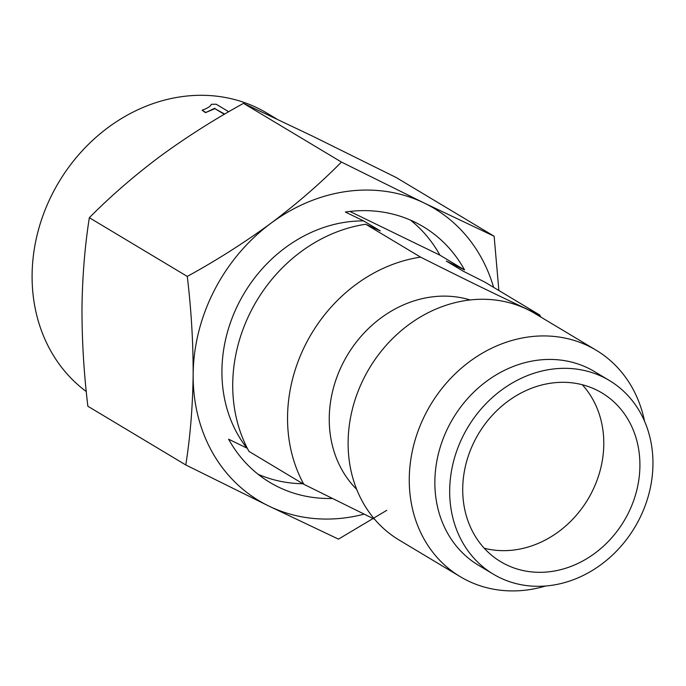 <?xml version="1.0" encoding="UTF-8"?>
<svg xmlns="http://www.w3.org/2000/svg" width="686" height="686" viewBox="0 0 686 686"><rect width="100%" height="100%" fill="white"/><g stroke="black" fill="none" stroke-linecap="round" stroke-linejoin="round"><path stroke-width="1.03" d="M276.389 118.781L267.111 113.216A166.141 143.194 120.9 0 0 257.567 108.045A166.141 143.194 120.9 0 0 52.753 193.075A166.141 143.194 120.9 0 0 86.273 391.535M332.204 498.465A149.102 128.505 -59.1 0 1 278.482 487.077A149.102 128.505 -59.1 0 1 269.915 482.447A149.102 128.505 -59.1 0 1 228.61 439.203L246.883 448.078A138.452 119.33 -59.1 0 1 239.14 302.372A138.452 119.33 -59.1 0 1 363.631 220.909L345.358 212.034A149.102 128.505 -59.1 0 1 423.245 226.689A149.102 128.505 -59.1 0 1 464.551 269.932L446.277 261.057L462.956 271.056L484.933 282.152L539.762 315.028C507.108 299.962 467.372 280.66 420.569 257.121L365.741 224.253L380.31 230.908L363.631 220.909M365.741 224.253A149.102 128.505 -59.1 0 0 248.992 451.414L303.821 484.29L374.65 519.293M545.73 585.981A132.055 113.816 -59.1 0 1 467.835 580.793A132.055 113.816 -59.1 0 1 460.255 576.686L399.115 540.036A132.055 113.816 -59.1 0 1 364.532 376.983A132.055 113.816 -59.1 0 1 527.337 309.403A132.055 113.816 -59.1 0 1 534.917 313.511L596.065 350.16A132.055 113.816 -59.1 0 1 644.531 421.178M460.255 576.686A132.055 113.816 -59.1 0 1 425.68 413.641A132.055 113.816 -59.1 0 1 588.477 346.061A132.055 113.816 -59.1 0 1 596.065 350.16M493.268 574.131L478.451 565.247A112.89 97.292 -59.1 0 1 448.893 425.869A112.89 97.292 -59.1 0 1 588.056 368.09A112.89 97.292 -59.1 0 1 594.539 371.606L609.365 380.49A112.89 97.292 -59.1 0 1 638.923 519.868A112.89 97.292 -59.1 0 1 493.268 574.131A112.89 97.292 -59.1 0 1 463.719 434.752A112.89 97.292 -59.1 0 1 602.883 376.983A112.89 97.292 -59.1 0 1 609.365 380.49M474.952 440.215A98.407 84.815 -59.1 0 1 596.263 389.854A98.407 84.815 -59.1 0 1 601.914 392.915A98.407 84.815 -59.1 0 1 627.681 514.406A98.407 84.815 -59.1 0 1 500.72 561.714A98.407 84.815 -59.1 0 1 474.952 440.215M224.331 114.305L214.898 108.654L205.474 112.641L202.096 110.206C207.566 108.259 210.636 106.304 211.322 104.323A166.569 143.563 120.9 0 1 216.184 104.221L228.738 111.741M386.81 510.307L338.472 539.127L268.749 506.011L185.786 464.954L87.859 406.241C83.872 372.978 81.917 340.23 81.977 308.014C82.423 276.012 84.875 245.914 89.343 217.711C110.257 196.539 133.744 176.156 159.812 156.571C186.258 137.2 214.161 119.467 243.521 103.354L313.245 136.48L396.208 177.528L494.134 236.241L498.876 290.512M185.786 464.954C190.254 436.75 192.706 406.652 193.152 374.659C193.212 342.434 191.257 309.695 187.278 276.424L89.343 217.711M187.278 276.424C216.63 260.32 244.533 242.578 270.979 223.216C297.055 203.631 320.542 183.248 341.448 162.067L243.521 103.354M341.448 162.067L424.411 203.125L494.134 236.241M364.06 514.157A170.394 146.864 -59.1 0 1 268.749 506.011A170.394 146.864 -59.1 0 1 193.152 374.659A170.394 146.864 -59.1 0 1 270.979 223.216A170.394 146.864 -59.1 0 1 424.411 203.125A170.394 146.864 -59.1 0 1 493.611 287.357M258.073 474.258A149.102 128.505 120.9 0 0 302.878 483.724M410.442 220.103A149.102 128.505 120.9 0 1 439.906 255.166L464.551 269.932M246.883 448.078L247.372 448.361M439.906 255.166L349.903 211.434M539.762 315.028A149.102 128.505 -59.1 0 1 540.86 317.069M356.677 489.332A112.89 97.292 -59.1 0 1 343.283 362.551A112.89 97.292 -59.1 0 1 470.21 299.971M420.569 257.121A149.102 128.505 -59.1 0 0 306.093 343.454A149.102 128.505 120.9 0 0 303.821 484.29M484.239 548.234A98.407 84.815 120.9 0 0 591.555 492.745A98.407 84.815 120.9 0 0 582.268 384.726M224.699 114.09L214.898 108.654M214.924 108.234L205.474 112.641M205.466 112.23L202.096 110.206"/></g></svg>
